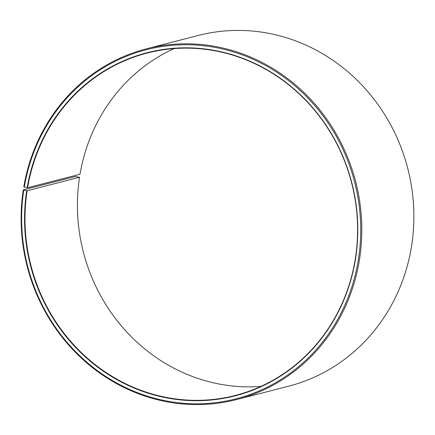 <?xml version="1.0" encoding="UTF-8"?>
<svg xmlns="http://www.w3.org/2000/svg" width="435" height="435" viewBox="0 0 435 435"><rect width="100%" height="100%" fill="white"/><g stroke="black" fill="none" stroke-linecap="round" stroke-linejoin="round"><path stroke-width="0.65" d="M174.082 48.595A176.773 165.577 -104.4 0 0 80.013 174.266L27.601 187.735A176.773 165.577 -104.4 0 1 147.28 53.032A176.773 165.577 -104.4 0 1 355.466 257.721A176.773 165.577 -104.4 0 1 235.302 395.442A176.773 165.577 -104.4 0 1 27.117 190.748L79.529 177.279A176.773 165.577 -104.4 0 0 260.913 386.405M79.529 177.279L75.347 176.507L23.289 189.888L26.676 190.715A177.116 165.898 -104.4 0 0 164.669 397.487A177.116 165.898 -104.4 0 0 355.667 257.819A177.116 165.898 -104.4 0 0 219.115 51.341A177.116 165.898 -104.4 0 0 27.166 187.697L27.601 187.735M23.794 190.128A180.22 168.807 -104.4 0 0 164.202 400.526A180.22 168.807 -104.4 0 0 358.554 258.406A180.22 168.807 -104.4 0 0 219.604 48.312A180.22 168.807 -104.4 0 0 24.289 187.055L27.166 187.697M23.289 189.888A181.085 169.617 -104.4 0 0 236.548 399.575A181.085 169.617 -104.4 0 0 359.647 258.493A181.085 169.617 -104.4 0 0 146.383 48.812A181.085 169.617 -104.4 0 0 23.784 186.8L24.289 187.055M236.548 399.575L288.612 386.188A181.085 169.617 -104.4 0 0 411.706 245.112A181.085 169.617 -104.4 0 0 198.447 35.425L146.383 48.812M26.676 190.715L27.117 190.748"/></g></svg>
